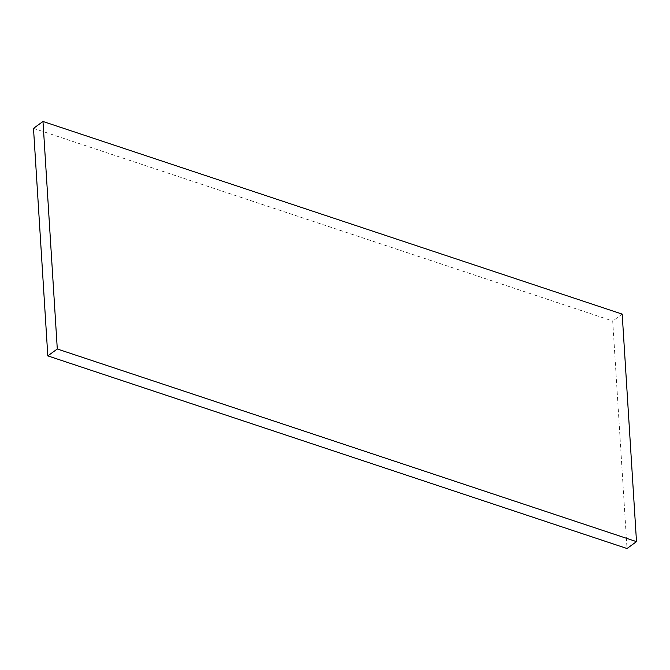 <?xml version="1.0" encoding="UTF-8"?>
<svg xmlns="http://www.w3.org/2000/svg" width="670" height="670" viewBox="0 0 670 670"><rect width="100%" height="100%" fill="white"/><g stroke="black" fill="none" stroke-linecap="round" stroke-linejoin="round"><path stroke-width="0.5" stroke-dasharray="3.35 2.51" d="M622.187 314.121L612.707 321.005L627.019 548.521M33.5 128.364L612.707 321.005"/><path stroke-width="1" d="M636.5 541.636L622.187 314.121L42.98 121.479L57.293 348.995L636.5 541.636L627.019 548.521L47.813 355.879L33.5 128.364L42.98 121.479M47.813 355.879L57.293 348.995"/></g></svg>
